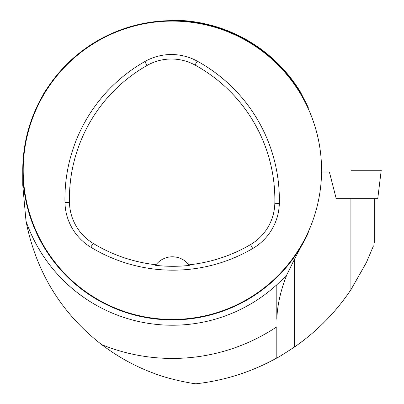<?xml version="1.0" encoding="UTF-8"?>
<svg xmlns="http://www.w3.org/2000/svg" width="404" height="404" viewBox="0 0 404 404"><rect width="100%" height="100%" fill="white"/><g stroke="black" fill="none" stroke-linecap="round" stroke-linejoin="round"><path stroke-width="0.61" d="M314.701 125.538L314.201 123.988L314.701 125.538M308.252 108.666A149.177 149.177 0 0 1 203.904 316.079A149.177 149.177 0 0 1 23.21 170.271A149.177 149.177 0 0 1 308.252 108.666L308.252 107.59L300.475 92.067A150.071 150.071 0 0 0 172.387 20.2L172.387 20.649A149.621 149.621 0 0 0 140.299 316.413A149.621 149.621 0 0 0 308.252 232.951L308.252 231.876M217.12 27.962L218.675 28.457L217.12 27.962M127.008 28.164L127.321 28.068M314.701 215.004L314.201 216.554L314.701 215.004M217.12 312.585L218.675 312.085L217.12 312.585M127.008 312.378L127.321 312.479M351.147 170.271L381.235 170.271L377.745 198.687L336.214 198.687L329.386 172.003L321.554 172.003M276.811 357.995A214.812 214.812 0 0 1 195.854 383.8C192.854 383.598 169.337 379.573 153 372.968C135.037 366.322 117.968 356.899 101.783 344.693A188.168 188.168 0 0 0 276.811 326.806L276.811 357.995C277.871 357.661 283.729 354.02 294.385 347.081C316.817 331.522 335.653 312.413 350.899 289.764L366.403 262.484L373.463 245.864M366.211 262.883L350.899 289.764L350.899 198.687M101.783 344.693C61.342 313.302 36.082 272.099 26.002 221.084L22.765 185.189L22.765 170.271M308.252 107.59A149.621 149.621 0 0 0 172.387 20.649M276.811 284.754L276.811 319.226C277.371 304.869 280.729 290.022 286.885 274.68L294.385 259.424L308.252 232.951M43.167 94.844C43.748 92.849 49 85.476 58.928 72.73M64.953 202.495A158.126 158.126 0 0 1 144.829 61.549A53.702 53.702 0 0 1 197.187 61.12A158.126 158.126 0 0 1 279.315 203.369A53.702 53.702 0 0 1 252.763 248.5A158.126 158.126 0 0 1 90.764 247.197A53.702 53.702 0 0 1 64.953 202.495L69.453 202.394A153.631 153.631 0 0 1 147.051 65.458A49.207 49.207 0 0 1 195.026 65.064A153.631 153.631 0 0 1 274.821 203.268A49.207 49.207 0 0 1 250.49 244.622A153.631 153.631 0 0 1 188.865 264.842L189.299 265.418A154.247 154.247 0 0 1 155.55 265.327A20.887 20.887 0 0 1 155.929 264.827M69.453 202.394A49.207 49.207 0 0 0 93.102 243.354A153.631 153.631 0 0 0 155.984 264.751L155.55 265.327M155.984 264.751A20.887 20.887 0 0 1 188.865 264.842M188.921 264.918A20.887 20.887 0 0 1 189.299 265.418M294.385 259.424L294.385 347.081M286.885 274.68A154.954 154.954 0 0 1 26.002 221.084M147.051 65.458L144.829 61.549M195.026 65.064L197.187 61.12M274.821 203.268L279.315 203.369M250.49 244.622L252.763 248.5M93.102 243.354L90.764 247.197M374.67 198.687L374.67 242.587"/></g></svg>
